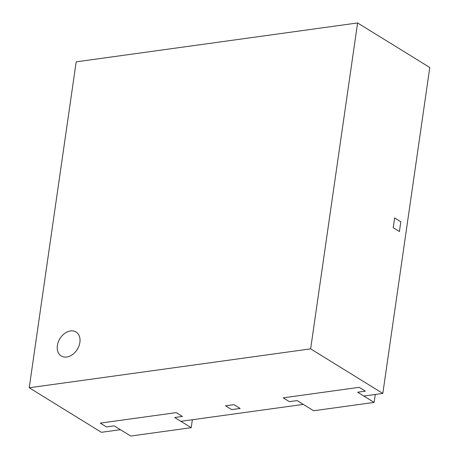 <?xml version="1.0" encoding="UTF-8"?>
<svg xmlns="http://www.w3.org/2000/svg" width="459" height="459" viewBox="0 0 459 459"><rect width="100%" height="100%" fill="white"/><g stroke="black" fill="none" stroke-linecap="round" stroke-linejoin="round"><path stroke-width="0.69" d="M29.221 387.763L310.628 348.863L357.595 22.95L76.183 61.845L29.221 387.763L101.405 432.309L120.401 429.687L114.211 425.866L106.477 426.939L100.286 423.118L176.267 412.618L182.452 416.433L174.718 417.506L191.214 427.685L130.712 436.05L114.211 425.866L106.477 426.939L100.286 423.118L176.267 412.618L182.452 416.433L174.718 417.506L180.903 421.322L303.319 404.402L297.128 400.587L289.394 401.654L297.128 400.587L313.629 410.765L374.131 402.405L375.278 394.459M310.628 348.863L382.817 393.415L363.821 396.042L357.636 392.221L365.37 391.154L359.185 387.333L283.203 397.838L359.185 387.333L365.37 391.154L357.636 392.221L374.131 402.405M289.394 401.654L283.203 397.838L289.394 401.654M191.214 427.685L192.361 419.738M240.143 408.458L233.958 404.643L225.512 405.808L231.703 409.629L240.143 408.458L233.958 404.643L225.512 405.808L231.703 409.629L240.143 408.458M400.816 221.749L394.625 217.933L393.22 227.71L399.405 231.525L400.816 221.749L394.625 217.933L393.22 227.71L399.405 231.525L400.816 221.749M57.369 345.541A14.08 10.213 -58.3 0 0 61.231 355.966A14.08 10.213 -58.3 0 0 72.539 354.56A14.08 10.213 -58.3 0 0 79.883 342.425A14.08 10.213 -58.3 0 0 76.022 332A14.08 10.213 -58.3 0 0 64.708 333.406A14.08 10.213 -58.3 0 0 57.369 345.541A14.08 10.213 -58.3 0 0 61.231 355.966A14.08 10.213 -58.3 0 0 72.539 354.56A14.08 10.213 -58.3 0 0 79.883 342.425A14.08 10.213 -58.3 0 0 76.022 332A14.08 10.213 -58.3 0 0 64.708 333.406A14.08 10.213 -58.3 0 0 57.369 345.541M382.817 393.415L429.779 67.502L357.595 22.95"/></g></svg>
